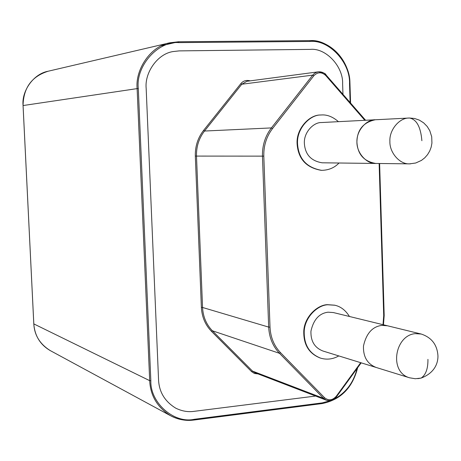 <?xml version="1.0" encoding="UTF-8"?>
<svg xmlns="http://www.w3.org/2000/svg" width="461" height="461" viewBox="0 0 461 461"><rect width="100%" height="100%" fill="white"/><g stroke="black" fill="none" stroke-linecap="round" stroke-linejoin="round"><path stroke-width="0.69" d="M193.833 411.368C187.892 412.203 181.882 411.143 175.797 408.192C164.877 401.525 159.126 392.069 158.555 379.824L146.166 88.374C144.541 72.78 157.374 53.966 172.904 51.586L179.179 50.889L310.391 49.379C325.95 47.788 343.37 66.638 342.621 83.839L342.961 94.326L342.621 83.839C343.37 66.638 325.95 47.788 310.391 49.379L179.179 50.889L172.904 51.586C157.374 53.966 144.541 72.78 146.166 88.374L158.555 379.824C159.126 392.069 164.877 401.525 175.797 408.192C181.882 411.143 187.892 412.203 193.833 411.368L315.601 396.057L193.833 411.368M321.49 170.328L321.208 170.322C306.409 167.741 298.388 159.091 297.138 144.368C295.755 128.78 309.585 114.61 320.435 115.02L320.66 115.008M320.309 358.036L320.101 357.972C308.714 353.443 303.28 344.281 303.799 330.491C304.894 316.021 317.906 304.825 327.385 304.669L334.6 305.182M349.438 316.488C345.617 310.299 340.748 306.548 334.83 305.234L327.834 304.779C318.355 304.928 305.338 316.137 304.237 330.618C303.718 344.419 309.158 353.581 320.551 358.116C326.78 359.978 332.865 359.246 338.806 355.921M421.21 334.029L387.413 325.766L381.777 325.391L387.413 325.766L333.378 312.558L328.082 312.189C319.277 313.284 313.566 319.588 310.95 331.096C310.605 341.128 314.621 347.773 322.988 351.028L409.57 377.795C388.577 372.021 394.921 335.026 415.373 333.655L421.21 334.029C431.646 337.51 437.23 344.788 437.95 355.869C438.094 362.358 435.288 372.753 421.123 378.083L417.787 378.654M338.437 121.669C332.813 116.806 327.189 114.564 321.553 114.956L320.891 114.991C310.034 114.582 296.192 128.763 297.581 144.362C298.826 159.091 306.853 167.752 321.657 170.334C328.67 170.224 334.456 167.781 339.025 163.004M321.807 122.528L321.553 122.54C313.653 122.125 303.413 132.416 304.404 143.861C305.303 154.677 311.21 160.993 322.118 162.796M381.777 325.391C372.396 326.618 366.299 333.476 363.481 345.969C363.095 356.843 367.354 364.023 376.257 367.498C367.354 364.023 363.095 356.843 363.481 345.969C366.299 333.476 372.396 326.618 381.777 325.391M321.553 122.54L375.3 119.768C366.887 119.313 355.938 130.475 356.97 142.904C357.903 154.642 364.178 161.494 375.801 163.453M322.158 162.802L375.842 163.453C367.25 164.225 356.169 153.254 356.947 141.026C357.517 129.385 363.631 122.298 375.289 119.768M33.814 323.858L23.073 105.546C21.483 91.255 33.348 73.852 48.192 71.219L169.804 42.804C150.643 46.152 135.148 69.415 137.124 88.616L138.3 88.552C135.546 65.992 158.002 40.845 178.845 42.614L310.126 41.444L309.752 40.631L178.54 41.767M48.192 71.219C31.815 76.33 23.436 87.769 23.056 105.552L33.797 323.876C34.759 335.85 40.245 344.747 50.255 350.591C39.877 344.073 34.402 335.176 33.814 323.904L149.687 380.659L150.845 380.705L138.3 88.552M349.882 83.677C350.798 62.293 329.212 38.759 309.763 40.637L178.522 41.761L178.845 42.614M161.678 45.662L178.488 41.767L169.804 42.804L178.488 41.767M23.073 105.546L137.124 88.616L149.687 380.659C150.378 395.682 157.374 407.391 170.668 415.787C178.476 419.717 186.209 421.135 193.868 420.029L194.156 419.32C174.01 423.786 150.061 402.81 150.845 380.705M194.012 420.011L322.026 403.582L322.256 402.885L194.156 419.32M357.073 368.5C353.57 382.797 345.664 393.158 333.355 399.583M331.966 400.211L322.256 402.885M349.882 83.706L349.524 83.683L350.118 102.532M310.126 41.444C329.206 39.56 350.441 62.673 349.524 83.683M365.596 120.269L326.06 74.959C325.656 73.455 323.075 72.412 318.315 71.841C321.473 71.634 324.008 72.642 325.915 74.878L325.737 75.518L364.83 120.309M365.527 120.275L326.054 75.034M250.219 80.854C246.307 79.851 243.172 80.796 240.803 83.683L241.777 84.236L312.696 75.137L271.396 127.916C265.208 136.081 262.223 145.503 262.459 156.175L268.671 327.097C269.212 337.544 272.814 346.286 279.475 353.31L323.524 398.327L326.325 400.183L255.042 372.765L252.49 371.093L212.388 330.785C206.338 324.509 203.053 316.736 202.546 307.47L196.495 156.054C196.259 146.61 198.933 138.271 204.511 131.039L241.777 84.236L246.865 81.297L318.315 71.841L315.958 72.527L313.958 73.818L312.696 75.137L313.837 75.76C317.692 71.91 321.657 71.83 325.737 75.518M240.803 83.683L203.537 130.463L204.511 131.039L271.396 127.916L272.532 128.567L313.837 75.76M203.537 130.463C197.821 137.868 195.084 146.414 195.326 156.089L263.807 156.135C263.583 145.722 266.487 136.537 272.532 128.567M195.326 156.089L201.382 307.447L202.546 307.47L268.671 327.097L270.013 327.126L263.807 156.135M201.382 307.447C201.906 316.943 205.272 324.907 211.472 331.338L212.388 330.785L279.475 353.31L280.547 352.7C274.047 345.842 270.538 337.319 270.013 327.126M211.472 331.338L251.568 371.618L252.49 371.093L323.524 398.327L324.602 397.751L280.547 352.7M361.188 362.842L336.599 396.656C333.568 400.275 330.145 401.45 326.325 400.183C330.445 401.295 333.822 400.131 336.467 396.691L336.253 396.276C332.508 400.407 328.624 400.897 324.602 397.751M360.686 362.686L336.253 396.276M384.082 315.387L383.708 315.589L383.016 324.694M379.138 163.494L383.708 315.589M251.568 371.618L254.414 373.468L258.085 373.934M421.878 140.726C420.709 126.89 416.56 119.318 409.437 118.016L408.976 118.033C399.272 117.826 389.159 130.088 389.897 141.36C389.407 152.43 399.606 164.416 409.472 163.862L410.555 163.839M427.935 359.361C428.062 368.685 425.791 374.926 421.123 378.083L415.303 378.74L409.57 377.795M357.667 367.682C352.532 387.885 340.65 399.854 322.026 403.582L193.977 420.034C185.714 421.054 177.946 419.637 170.668 415.787L50.255 350.591M309.752 40.631C330.716 39.986 349.709 60.622 349.968 83.683L350.579 103.057M379.622 163.499L384.186 315.485L383.466 324.803M320.533 358.111L320.084 357.967M334.83 305.234L334.375 305.13M321.72 170.334L321.265 170.322M375.3 119.768L409.437 118.016L414.491 118.465L419.32 120.108L423.636 122.839L427.191 126.475L429.79 130.694L431.703 136.738L431.934 143.066L431.179 147.111L429.71 151.024L427.543 154.648L424.754 157.823L421.435 160.411L415.718 163.01L409.472 163.862L375.842 163.453"/></g></svg>

